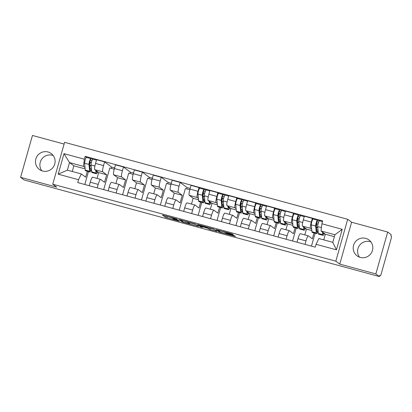 <?xml version="1.0" encoding="UTF-8"?>
<svg xmlns="http://www.w3.org/2000/svg" width="412" height="412" viewBox="0 0 412 412"><rect width="100%" height="100%" fill="white"/><g stroke="black" fill="none" stroke-linecap="round" stroke-linejoin="round"><path stroke-width="0.62" d="M177.026 218.999L162.421 215.038L165.547 217.382L179.534 221.27L173.045 219.004L178.638 220.204L171.433 217.799L177.026 218.999M359.506 257.15A9.919 9.77 126.8 0 1 370.898 241.906M365.696 238.357A9.919 9.77 -53.2 0 0 357.06 255.826A9.919 9.77 -53.2 0 0 371.784 252.165A9.919 9.77 -53.2 0 0 365.696 238.357M41.797 170.764A9.919 9.77 126.8 0 1 53.194 155.525M47.988 151.971A9.919 9.77 -53.2 0 0 39.356 169.44A9.919 9.77 -53.2 0 0 54.075 165.778A9.919 9.77 -53.2 0 0 47.988 151.971M232.234 234.531L233.259 234.742L232.373 234.073L231.014 233.619L215.96 229.597L219.086 231.941L220.446 232.394L235.499 236.416L233.068 235.159L227.069 233.527L226.039 233.316L226.61 233.769L223.603 233.135L220.219 231.997L218.169 230.463L221.146 231.055L232.234 234.531L232.363 234.067M335.832 261.172L339.761 264.113L375.842 273.923L379.349 276.545L24.107 179.956L20.6 177.335L56.681 187.146L52.751 184.205L335.832 261.172L347.682 219.297L64.602 142.325L52.751 184.205M195.412 224.025L178.999 219.55L182.125 221.893L183.489 222.346L198.538 226.368L195.412 224.025M198.507 224.782L213.895 229.046L217.021 231.395L209.991 229.551L207.365 228.155L202.024 226.621L200.994 226.409L202.328 227.419L200.659 226.955L197.492 224.586L198.507 224.782M375.842 273.923L387.692 232.044L391.199 234.665L390.854 235.885L391.4 236.297A2.544 0.412 105.2 0 1 391.06 239.001L381.285 273.553A2.544 0.412 105.2 0 1 380.266 275.741L380.24 275.731A2.544 0.412 105.2 0 0 380.266 275.741M64.112 144.066L32.45 135.455L20.6 177.335M387.692 232.044L351.611 222.233L347.682 219.297M379.349 276.545L379.694 275.324L380.24 275.731M92.623 177.217A5.85 0.942 105.2 0 0 92.566 177.191A5.85 0.942 105.2 0 0 90.223 182.228L89.234 185.709M97.227 187.882L98.21 184.401A5.85 0.942 -74.8 0 1 100.559 179.364A5.85 0.942 -74.8 0 1 100.61 179.39L104.545 182.331L106.687 174.76L102.753 171.819A5.85 0.942 -74.8 0 1 103.536 165.598L95.543 163.425A5.85 0.942 105.2 0 0 94.765 169.646L98.695 172.587L97.047 178.411M95.543 163.425L96.593 159.702L104.586 161.875L111.477 167.025L114.624 167.88M114.253 169.208L109.813 168.003L103.69 189.644M111.101 168.353L111.477 167.025M103.536 165.598L104.586 161.875M111.508 182.351A5.85 0.942 105.2 0 0 111.456 182.325A5.85 0.942 105.2 0 0 109.108 187.362L108.124 190.849M129.991 173.488L130.367 172.159L123.476 167.009L115.484 164.836L114.428 168.56A5.85 0.942 105.2 0 0 113.65 174.786L117.58 177.721L115.937 183.546M116.117 193.017L117.101 189.535A5.85 0.942 -74.8 0 1 119.444 184.499A5.85 0.942 -74.8 0 1 119.501 184.525L123.43 187.465L125.572 179.895L121.643 176.959A5.85 0.942 -74.8 0 1 122.421 170.733L123.476 167.009M133.143 174.343L128.704 173.138L122.58 194.778M130.398 187.491A5.85 0.942 105.2 0 0 130.341 187.46A5.85 0.942 105.2 0 0 127.998 192.502L127.014 195.983M148.881 178.623L149.252 177.299L142.361 172.144L134.374 169.976L133.318 173.699A5.85 0.942 105.2 0 0 132.54 179.92L136.47 182.856L134.822 188.681M135.002 198.157L135.991 194.67A5.85 0.942 -74.8 0 1 138.334 189.633A5.85 0.942 -74.8 0 1 138.391 189.664L142.32 192.6L144.463 185.029L140.533 182.094A5.85 0.942 -74.8 0 1 141.311 175.873L142.361 172.144M152.028 179.477L147.589 178.272L141.465 199.913M149.288 192.625A5.85 0.942 105.2 0 0 149.232 192.6A5.85 0.942 105.2 0 0 146.888 197.636L145.9 201.118M167.766 183.757L168.142 182.434L161.252 177.284L153.259 175.11L152.208 178.834A5.85 0.942 105.2 0 0 151.425 185.055L155.36 187.996L153.712 193.815M153.892 203.291L154.876 199.81A5.85 0.942 -74.8 0 1 157.224 194.773A5.85 0.942 -74.8 0 1 157.276 194.799L161.205 197.734L163.348 190.164L159.418 187.228A5.85 0.942 -74.8 0 1 160.196 181.007L161.252 177.284M170.918 184.617L166.479 183.407L160.356 205.047M168.173 197.76A5.85 0.942 105.2 0 0 168.122 197.734A5.85 0.942 105.2 0 0 165.773 202.771L164.79 206.252M186.657 188.897L187.033 187.568L180.142 182.418L172.149 180.245L171.093 183.968A5.85 0.942 105.2 0 0 170.316 190.19L174.245 193.13L172.597 198.95M172.777 208.426L173.766 204.944A5.85 0.942 -74.8 0 1 176.109 199.908A5.85 0.942 -74.8 0 1 176.166 199.933L180.095 202.874L182.238 195.303L178.308 192.363A5.85 0.942 -74.8 0 1 179.086 186.142L180.142 182.418M189.808 189.752L185.369 188.542L179.246 210.182M187.063 202.895A5.85 0.942 105.2 0 0 187.007 202.869A5.85 0.942 105.2 0 0 184.664 207.905L183.675 211.387M200.011 188.289L199.027 187.553L191.034 185.379L189.983 189.103A5.85 0.942 105.2 0 0 189.206 195.324L193.135 198.265L191.487 204.089M191.668 213.56L192.651 210.079A5.85 0.942 -74.8 0 1 195 205.042A5.85 0.942 -74.8 0 1 195.051 205.068L198.986 208.008L200.654 202.091M203.43 196.586L203.168 197.528M201.787 202.4L198.131 215.322M198.363 198.373L197.194 197.497A5.85 0.942 -74.8 0 1 197.976 191.276L199.027 187.553M205.948 208.034A5.85 0.942 105.2 0 0 205.897 208.003A5.85 0.942 105.2 0 0 203.549 213.04L202.565 216.527M218.901 193.424L217.917 192.687L209.924 190.514L208.869 194.237A5.85 0.942 105.2 0 0 208.091 200.464L212.02 203.399L210.372 209.224M210.558 218.7L211.541 215.213A5.85 0.942 -74.8 0 1 213.885 210.177A5.85 0.942 -74.8 0 1 213.941 210.202L217.871 213.143L219.544 207.231M222.32 201.72L222.053 202.663M220.678 207.535L217.021 220.456M217.253 203.507L216.084 202.637A5.85 0.942 -74.8 0 1 216.861 196.411L217.917 192.687M224.839 213.169A5.85 0.942 105.2 0 0 224.782 213.138A5.85 0.942 105.2 0 0 222.439 218.18L221.455 221.661M237.791 198.558L236.802 197.827L228.815 195.654L227.759 199.377A5.85 0.942 105.2 0 0 226.981 205.598L230.911 208.534L229.263 214.358M229.443 223.834L230.432 220.353A5.85 0.942 -74.8 0 1 232.775 215.311A5.85 0.942 -74.8 0 1 232.832 215.342L236.761 218.278L238.435 212.365M241.211 206.855L240.943 207.803M239.563 212.674L235.906 225.591M236.138 208.642L234.974 207.772A5.85 0.942 -74.8 0 1 235.752 201.55L236.802 197.827M243.729 218.303A5.85 0.942 105.2 0 0 243.672 218.278A5.85 0.942 105.2 0 0 241.324 223.314L240.34 226.796M256.676 203.698L255.692 202.962L247.7 200.788L246.649 204.512A5.85 0.942 105.2 0 0 245.866 210.733L249.801 213.673L248.153 219.493M248.333 228.969L249.317 225.488A5.85 0.942 -74.8 0 1 251.665 220.451A5.85 0.942 -74.8 0 1 251.717 220.477L255.646 223.412L257.32 217.5M260.096 211.995L259.828 212.937M258.453 217.809L254.796 230.725M255.028 213.782L253.859 212.906A5.85 0.942 -74.8 0 1 254.637 206.685L255.692 202.962M262.614 223.438A5.85 0.942 105.2 0 0 262.557 223.412A5.85 0.942 105.2 0 0 260.214 228.449L259.23 231.93M275.566 208.833L274.577 208.096L266.59 205.923L265.534 209.646A5.85 0.942 105.2 0 0 264.756 215.867L268.686 218.808L267.038 224.628M267.218 234.104L268.207 230.622A5.85 0.942 -74.8 0 1 270.55 225.585A5.85 0.942 -74.8 0 1 270.607 225.611L274.536 228.552L276.21 222.635M278.986 217.129L278.718 218.072M277.338 222.944L273.681 235.86M273.913 218.916L272.749 218.041A5.85 0.942 -74.8 0 1 273.527 211.82L274.577 208.096M281.504 228.572A5.85 0.942 105.2 0 0 281.447 228.547A5.85 0.942 105.2 0 0 279.104 233.583L278.115 237.065M294.451 213.967L293.468 213.231L285.475 211.057L284.424 214.781A5.85 0.942 105.2 0 0 283.647 221.007L287.576 223.943L285.928 229.767M286.108 239.238L287.092 235.757A5.85 0.942 -74.8 0 1 289.44 230.72A5.85 0.942 -74.8 0 1 289.492 230.746L293.426 233.686L295.095 227.774M297.871 222.264L297.608 223.206M296.228 228.078L292.572 240.999M292.803 224.051L291.634 223.175A5.85 0.942 -74.8 0 1 292.412 216.954L293.468 213.231M300.389 233.712A5.85 0.942 105.2 0 0 300.338 233.681A5.85 0.942 105.2 0 0 297.989 238.718L297.006 242.205M313.341 219.102L312.358 218.365L304.365 216.192L303.309 219.92A5.85 0.942 105.2 0 0 302.532 226.142L306.461 229.077L304.813 234.902M304.998 244.378L305.982 240.891A5.85 0.942 -74.8 0 1 308.325 235.855A5.85 0.942 -74.8 0 1 308.382 235.88L312.311 238.821L313.985 232.909M316.761 227.398L316.493 228.341M315.113 233.213L311.462 246.134M311.693 229.185L310.524 228.315A5.85 0.942 -74.8 0 1 311.302 222.089L312.358 218.365M311.822 230.535L306.461 229.077M292.932 225.4L287.576 223.943M274.042 220.266L268.686 218.808M255.157 215.126L249.801 213.673M236.267 209.991L230.911 208.534M217.382 204.857L212.02 203.399M198.491 199.722L193.135 198.265M182.238 195.303L174.245 193.13M163.348 190.164L155.36 187.996M144.463 185.029L136.47 182.856M125.572 179.895L117.58 177.721M106.687 174.76L98.695 172.587M85.037 167.56L83.445 166.371L69.52 162.585L67.377 170.151L81.303 173.941L85.655 177.191L87.329 171.279M85.166 168.91L73.872 165.835L69.52 162.585L63.999 153.671L84.342 159.202L83.445 166.371M73.872 165.835L72.275 171.485M81.303 173.941L78.538 179.709L58.195 174.183L63.999 153.671M321.896 223.788L342.238 229.319L336.434 249.832L316.092 244.301L318.857 238.527L332.778 242.318L334.92 234.747L321 230.962L321.896 223.788L322.704 220.92L85.15 156.333L84.342 159.202M78.538 179.709L77.724 182.583L315.278 247.169L316.092 244.301M339.761 264.113L351.611 222.233M321 230.962L325.351 234.212L323.755 239.861M334.379 236.668L325.351 234.212M90.104 165.773L89.837 166.716M88.456 171.588L84.805 184.504M86.685 157.477L85.15 156.333M130.367 172.159L133.509 173.019M149.252 177.299L152.399 178.154M168.142 182.434L171.289 183.288M187.033 187.568L190.174 188.423M58.195 174.183L67.377 170.151M332.778 242.318L336.434 249.832M334.92 234.747L342.238 229.319M165.372 215.775L171.397 217.742L171.485 217.433M189.824 222.753L195.937 224.416M181.579 220.296L180.868 220.157L183.597 222.202L189.566 223.659L187.656 222.212L181.604 220.188M214.415 229.438L210.336 228.33L209.991 229.551M208.451 227.486L210.336 228.33M206.057 227.172L199.666 225.4L200.417 225.987L205.763 227.522L206.788 227.733L206.144 226.858M89.718 165.485L91.145 166.082M96.49 170.939L96.552 171.577A5.974 0.963 105.2 0 0 96.789 172.139A5.974 0.963 105.2 0 0 97.392 171.613M97.747 171.881A7.627 1.231 -74.8 0 1 96.356 173.735L92 172.551A7.627 1.231 -74.8 0 1 91.691 171.83L91.042 164.98A3.178 0.515 -74.8 0 1 91.685 161.468A3.178 0.515 -74.8 0 1 92.834 159.15A3.178 0.515 -74.8 0 1 92.865 159.161M96.356 173.735A7.627 1.231 -74.8 0 1 96.053 173.014L95.805 170.424M91.423 169.028A5.974 0.963 -74.8 0 1 90.372 170.393A5.974 0.963 -74.8 0 1 90.135 169.832L89.481 162.982L90.341 160.186L91.969 160.629M91.392 162.524L89.667 161.746M89.981 168.245L91.387 168.626M91.49 169.703L91.479 169.801A7.627 1.231 -74.8 0 1 89.94 171.989A7.627 1.231 -74.8 0 1 89.636 171.268L88.982 164.424A3.178 0.515 -74.8 0 1 89.625 160.907A3.178 0.515 -74.8 0 1 90.779 158.589A3.178 0.515 -74.8 0 1 90.805 158.605L92.803 159.145M89.94 171.989L85.583 170.805A7.627 1.231 -74.8 0 1 85.274 170.084L84.625 163.24A3.178 0.515 -74.8 0 1 85.269 159.722A3.178 0.515 -74.8 0 1 86.417 157.405A3.178 0.515 -74.8 0 1 86.448 157.42M89.636 164.63L90.316 162.235M91.114 165.778L91.088 165.495M91.026 165.712L89.708 165.356M90.326 160.18L90.805 158.605M203.049 196.297L204.47 196.895M209.821 201.751L209.878 202.39A5.974 0.963 105.2 0 0 210.12 202.951A5.974 0.963 105.2 0 0 210.723 202.426M211.078 202.694A7.627 1.231 -74.8 0 1 209.687 204.548L205.325 203.363A7.627 1.231 -74.8 0 1 205.022 202.642L204.367 195.798A3.178 0.515 -74.8 0 1 205.011 192.28A3.178 0.515 -74.8 0 1 206.165 189.963A3.178 0.515 -74.8 0 1 206.196 189.978M209.687 204.548A7.627 1.231 -74.8 0 1 209.378 203.827L209.131 201.241M204.754 199.841A5.974 0.963 -74.8 0 1 203.703 201.21A5.974 0.963 -74.8 0 1 203.461 200.644L202.812 193.8L203.672 190.998L205.294 191.441M204.718 193.341L202.992 192.558M203.312 199.058L204.718 199.444M204.821 200.515L204.81 200.613A7.627 1.231 -74.8 0 1 203.27 202.802A7.627 1.231 -74.8 0 1 202.962 202.081L202.307 195.237A3.178 0.515 -74.8 0 1 202.956 191.724A3.178 0.515 -74.8 0 1 204.105 189.402A3.178 0.515 -74.8 0 1 204.136 189.417L206.129 189.958M203.27 202.802L198.908 201.617A7.627 1.231 -74.8 0 1 198.605 200.896L197.951 194.052A3.178 0.515 -74.8 0 1 198.594 190.535A3.178 0.515 -74.8 0 1 199.748 188.217A3.178 0.515 -74.8 0 1 199.774 188.233M202.967 195.442L203.646 193.048M204.445 196.596L204.419 196.308M204.357 196.529L203.034 196.169M203.657 190.998L204.136 189.417M221.934 201.432L223.361 202.029M228.706 206.891L228.768 207.524A5.974 0.963 105.2 0 0 229.005 208.091A5.974 0.963 105.2 0 0 229.608 207.56M229.968 207.828A7.627 1.231 -74.8 0 1 228.572 209.682L224.216 208.498A7.627 1.231 -74.8 0 1 223.907 207.777L223.258 200.932A3.178 0.515 -74.8 0 1 223.901 197.415A3.178 0.515 -74.8 0 1 225.05 195.097A3.178 0.515 -74.8 0 1 225.081 195.113M228.572 209.682A7.627 1.231 -74.8 0 1 228.269 208.961L228.021 206.376M223.644 204.975A5.974 0.963 -74.8 0 1 222.588 206.345A5.974 0.963 -74.8 0 1 222.351 205.779L221.697 198.934L222.557 196.133L224.185 196.576M223.608 198.476L221.883 197.693M222.202 204.198L223.603 204.579M223.706 205.655L223.695 205.753A7.627 1.231 -74.8 0 1 222.156 207.942A7.627 1.231 -74.8 0 1 221.852 207.221L221.198 200.371A3.178 0.515 -74.8 0 1 221.841 196.859A3.178 0.515 -74.8 0 1 222.995 194.536A3.178 0.515 -74.8 0 1 223.021 194.552L225.019 195.097M222.156 207.942L217.799 206.752A7.627 1.231 -74.8 0 1 217.49 206.036L216.841 199.187A3.178 0.515 -74.8 0 1 217.485 195.674A3.178 0.515 -74.8 0 1 218.633 193.352A3.178 0.515 -74.8 0 1 218.664 193.367M221.857 200.577L222.532 198.182M223.335 201.731L223.304 201.442M223.242 201.664L221.924 201.303M222.542 196.133L223.021 194.552M240.824 206.572L242.251 207.164M247.597 212.025L247.658 212.659A5.974 0.963 105.2 0 0 247.895 213.225A5.974 0.963 105.2 0 0 248.498 212.7M248.853 212.963A7.627 1.231 -74.8 0 1 247.463 214.822L243.101 213.632A7.627 1.231 -74.8 0 1 242.797 212.916L242.143 206.067A3.178 0.515 -74.8 0 1 242.786 202.555A3.178 0.515 -74.8 0 1 243.94 200.232A3.178 0.515 -74.8 0 1 243.971 200.247M247.463 214.822A7.627 1.231 -74.8 0 1 247.154 214.101L246.912 211.511M242.529 210.11A5.974 0.963 -74.8 0 1 241.478 211.48A5.974 0.963 -74.8 0 1 241.236 210.918L240.587 204.069L241.447 201.267L243.07 201.715M242.498 203.61L240.768 202.833M241.087 209.332L242.493 209.713M242.596 210.79L242.586 210.887A7.627 1.231 -74.8 0 1 241.046 213.076A7.627 1.231 -74.8 0 1 240.737 212.355L240.088 205.506A3.178 0.515 -74.8 0 1 240.732 201.993A3.178 0.515 -74.8 0 1 241.88 199.676A3.178 0.515 -74.8 0 1 241.911 199.686L243.904 200.232M241.046 213.076L236.684 211.892A7.627 1.231 -74.8 0 1 236.38 211.171L235.726 204.321A3.178 0.515 -74.8 0 1 236.37 200.809A3.178 0.515 -74.8 0 1 237.523 198.486A3.178 0.515 -74.8 0 1 237.554 198.502M240.742 205.717L241.422 203.317M242.22 206.865L242.194 206.582M242.132 206.798L240.814 206.438M241.432 201.267L241.911 199.686M259.714 211.706L261.136 212.304M266.482 217.16L266.543 217.799A5.974 0.963 105.2 0 0 266.785 218.36A5.974 0.963 105.2 0 0 267.383 217.835M267.743 218.102A7.627 1.231 -74.8 0 1 266.348 219.957L261.991 218.772A7.627 1.231 -74.8 0 1 261.687 218.051L261.033 211.202A3.178 0.515 -74.8 0 1 261.677 207.689A3.178 0.515 -74.8 0 1 262.83 205.367A3.178 0.515 -74.8 0 1 262.856 205.382M266.348 219.957A7.627 1.231 -74.8 0 1 266.044 219.236L265.797 216.645M261.419 215.244A5.974 0.963 -74.8 0 1 260.369 216.614A5.974 0.963 -74.8 0 1 260.127 216.053L259.472 209.203L260.338 206.402L261.96 206.85M261.383 208.745L259.658 207.967M259.977 214.467L261.378 214.848M261.481 215.924L261.476 216.022A7.627 1.231 -74.8 0 1 259.931 218.211A7.627 1.231 -74.8 0 1 259.627 217.49L258.973 210.645A3.178 0.515 -74.8 0 1 259.617 207.128A3.178 0.515 -74.8 0 1 260.77 204.81A3.178 0.515 -74.8 0 1 260.801 204.826L262.794 205.367M259.931 218.211L255.574 217.026A7.627 1.231 -74.8 0 1 255.27 216.305L254.616 209.456A3.178 0.515 -74.8 0 1 255.26 205.943A3.178 0.515 -74.8 0 1 256.408 203.626A3.178 0.515 -74.8 0 1 256.439 203.641M259.632 210.851L260.307 208.451M261.11 212L261.079 211.717M261.017 211.933L259.699 211.577M260.322 206.402L260.801 204.826M278.6 216.841L280.026 217.438M285.372 222.295L285.434 222.933A5.974 0.963 105.2 0 0 285.671 223.495A5.974 0.963 105.2 0 0 286.273 222.969M286.628 223.237A7.627 1.231 -74.8 0 1 285.238 225.091L280.881 223.907A7.627 1.231 -74.8 0 1 280.572 223.186L279.923 216.336A3.178 0.515 -74.8 0 1 280.567 212.824A3.178 0.515 -74.8 0 1 281.715 210.506A3.178 0.515 -74.8 0 1 281.746 210.522M285.238 225.091A7.627 1.231 -74.8 0 1 284.934 224.37L284.687 221.785M280.304 220.384A5.974 0.963 -74.8 0 1 279.254 221.749A5.974 0.963 -74.8 0 1 279.017 221.187L278.363 214.338L279.223 211.541L280.845 211.984M280.273 213.88L278.543 213.102M279.207 211.536L279.686 209.96L281.684 210.501M278.862 219.601L280.268 219.982M280.371 221.059L280.361 221.156A7.627 1.231 -74.8 0 1 278.821 223.345A7.627 1.231 -74.8 0 1 278.517 222.624L277.863 215.78A3.178 0.515 -74.8 0 1 278.507 212.262A3.178 0.515 -74.8 0 1 279.655 209.945A3.178 0.515 -74.8 0 1 279.686 209.96M278.821 223.345L274.464 222.161A7.627 1.231 -74.8 0 1 274.155 221.44L273.501 214.595A3.178 0.515 -74.8 0 1 274.15 211.078A3.178 0.515 -74.8 0 1 275.298 208.76A3.178 0.515 -74.8 0 1 275.329 208.776M278.517 215.986L279.197 213.591M279.995 217.134L279.969 216.851M279.908 217.067L278.589 216.712M297.49 221.975L298.911 222.573M304.262 227.429L304.319 228.068A5.974 0.963 105.2 0 0 304.561 228.629A5.974 0.963 105.2 0 0 305.163 228.104M305.519 228.372A7.627 1.231 -74.8 0 1 304.128 230.226L299.766 229.041A7.627 1.231 -74.8 0 1 299.462 228.32L298.808 221.476A3.178 0.515 -74.8 0 1 299.452 217.958A3.178 0.515 -74.8 0 1 300.606 215.641A3.178 0.515 -74.8 0 1 300.631 215.656M304.128 230.226A7.627 1.231 -74.8 0 1 303.819 229.505L303.572 226.919M299.194 225.518A5.974 0.963 -74.8 0 1 298.144 226.888A5.974 0.963 -74.8 0 1 297.902 226.322L297.248 219.478L298.113 216.676L299.735 217.119M299.158 219.019L297.433 218.236M297.752 224.741L299.158 225.122M299.261 226.193L299.251 226.291A7.627 1.231 -74.8 0 1 297.711 228.48A7.627 1.231 -74.8 0 1 297.402 227.764L296.748 220.914A3.178 0.515 -74.8 0 1 297.392 217.402A3.178 0.515 -74.8 0 1 298.546 215.079A3.178 0.515 -74.8 0 1 298.576 215.095L300.569 215.636M297.711 228.48L293.349 227.295A7.627 1.231 -74.8 0 1 293.045 226.574L292.391 219.73A3.178 0.515 -74.8 0 1 293.035 216.212A3.178 0.515 -74.8 0 1 294.189 213.895A3.178 0.515 -74.8 0 1 294.214 213.91M297.407 221.12L298.087 218.726M298.885 222.274L298.86 221.986M298.798 222.207L297.474 221.847M298.097 216.676L298.576 215.095M316.375 227.115L317.801 227.707M323.147 232.569L323.209 233.202A5.974 0.963 105.2 0 0 323.446 233.769A5.974 0.963 105.2 0 0 324.048 233.238M324.409 233.506A7.627 1.231 -74.8 0 1 323.013 235.36L318.656 234.176A7.627 1.231 -74.8 0 1 318.347 233.455L317.698 226.61A3.178 0.515 -74.8 0 1 318.342 223.093A3.178 0.515 -74.8 0 1 319.491 220.775A3.178 0.515 -74.8 0 1 319.521 220.791M323.013 235.36A7.627 1.231 -74.8 0 1 322.709 234.644L322.462 232.054M318.085 230.653A5.974 0.963 -74.8 0 1 317.029 232.023A5.974 0.963 -74.8 0 1 316.792 231.456L316.138 224.612L316.998 221.81L318.625 222.253M318.049 224.154L316.323 223.371M316.983 221.81L317.461 220.229L319.46 220.775M316.643 229.875L318.043 230.257M318.146 231.333L318.136 231.431A7.627 1.231 -74.8 0 1 316.596 233.619A7.627 1.231 -74.8 0 1 316.292 232.898L315.638 226.049A3.178 0.515 -74.8 0 1 316.282 222.537A3.178 0.515 -74.8 0 1 317.436 220.214A3.178 0.515 -74.8 0 1 317.461 220.229M316.596 233.619L312.239 232.43A7.627 1.231 -74.8 0 1 311.93 231.714L311.281 224.864A3.178 0.515 -74.8 0 1 311.925 221.352A3.178 0.515 -74.8 0 1 313.074 219.03A3.178 0.515 -74.8 0 1 313.105 219.045M316.298 226.26L316.972 223.86M317.77 227.409L317.745 227.12M317.683 227.342L316.364 226.981M292.412 216.954L284.424 214.781M273.527 211.82L265.534 209.646M254.637 206.685L246.649 204.512M235.752 201.55L227.759 199.377M216.861 196.411L208.869 194.237M197.976 191.276L189.983 189.103M179.086 186.142L171.093 183.968M160.196 181.007L152.208 178.834M141.311 175.873L133.318 173.699M122.421 170.733L114.428 168.56M311.302 222.089L303.309 219.92M310.524 228.315L302.532 226.142M291.634 223.175L283.647 221.007M287.092 235.757L279.104 233.583M272.749 218.041L264.756 215.867M268.207 230.622L260.214 228.449M253.859 212.906L245.866 210.733M249.317 225.488L241.324 223.314M234.974 207.772L226.981 205.598M230.432 220.353L222.439 218.18M216.084 202.637L208.091 200.464M211.541 215.213L203.549 213.04M197.194 197.497L189.206 195.324M192.651 210.079L184.664 207.905M178.308 192.363L170.316 190.19M173.766 204.944L165.773 202.771M159.418 187.228L151.425 185.055M154.876 199.81L146.888 197.636M140.533 182.094L132.54 179.92M135.991 194.67L127.998 192.502M121.643 176.959L113.65 174.786M117.101 189.535L109.108 187.362M102.753 171.819L94.765 169.646M98.21 184.401L90.223 182.228M305.982 240.891L297.989 238.718M167.251 216.614L166.906 217.835M165.892 216.161L165.547 217.382M197.642 225.688L197.513 226.157M182.31 221.239L182.125 221.893M189.86 222.428L189.525 223.608M187.754 221.857L187.656 222.212M216.125 230.715L215.991 231.183M208.972 227.877L208.627 229.098M207.617 227.259L207.365 228.155M200.881 226.167L200.659 226.955M206.958 227.079L206.778 227.712M226.384 232.363L226.229 232.898M224.998 231.987L224.87 232.45M224.617 231.879L224.525 232.193M226.662 233.424L226.574 233.722M234.603 235.741L234.474 236.205M219.272 231.287L219.086 231.941M91.691 171.83L96.053 173.014M91.042 164.98L94.909 166.036M85.274 170.084L89.636 171.268M84.625 163.24L88.982 164.424M205.022 202.642L209.378 203.827M204.367 195.798L208.24 196.848M198.605 200.896L202.962 202.081M197.951 194.052L202.307 195.237M223.907 207.777L228.269 208.961M223.258 200.932L227.125 201.983M217.49 206.036L221.852 207.221M216.841 199.187L221.198 200.371M242.797 212.916L247.154 214.101M242.143 206.067L246.016 207.118M236.38 211.171L240.737 212.355M235.726 204.321L240.088 205.506M261.687 218.051L266.044 219.236M261.033 211.202L264.906 212.257M255.27 216.305L259.627 217.49M254.616 209.456L258.973 210.645M280.572 223.186L284.934 224.37M279.923 216.336L283.791 217.392M274.155 221.44L278.517 222.624M273.501 214.595L277.863 215.78M299.462 228.32L303.819 229.505M298.808 221.476L302.681 222.526M293.045 226.574L297.402 227.764M292.391 219.73L296.748 220.914M318.347 233.455L322.709 234.644M317.698 226.61L321.417 227.62M311.93 231.714L316.292 232.898M311.281 224.864L315.638 226.049M308.325 235.855L300.338 233.681M100.559 179.364L92.566 177.191M119.444 184.499L111.456 182.325M138.334 189.633L130.341 187.46M157.224 194.773L149.232 192.6M176.109 199.908L168.122 197.734M195 205.042L187.007 202.869M213.885 210.177L205.897 208.003M232.775 215.311L224.782 213.138M251.665 220.451L243.672 218.278M270.55 225.585L262.557 223.412M289.44 230.72L281.447 228.547M173.112 218.561L173.004 218.947M189.906 222.444L189.566 223.659M199.743 225.117L199.666 225.4M206.973 227.084L206.788 227.733M218.216 230.143L218.133 230.421M226.703 233.434L226.61 233.769M92.834 159.15L96.475 160.139M86.417 157.405L90.779 158.589M206.165 189.963L209.801 190.952M199.748 188.217L204.105 189.402M225.05 195.097L228.691 196.086M218.633 193.352L222.995 194.536M243.94 200.232L247.576 201.221M237.523 198.486L241.88 199.676M262.83 205.367L266.466 206.361M256.408 203.626L260.77 204.81M281.715 210.506L285.351 211.495M275.298 208.76L279.655 209.945M300.606 215.641L304.241 216.63M294.189 213.895L298.546 215.079M319.491 220.775L322.514 221.599M313.074 219.03L317.436 220.214"/></g></svg>
